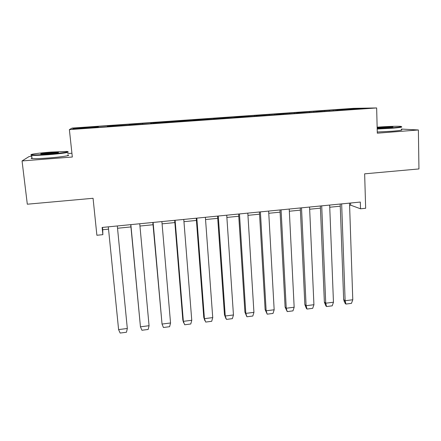<?xml version="1.0" encoding="UTF-8"?>
<svg xmlns="http://www.w3.org/2000/svg" width="441" height="441" viewBox="0 0 441 441"><rect width="100%" height="100%" fill="white"/><g stroke="black" fill="none" stroke-linecap="round" stroke-linejoin="round"><path stroke-width="0.66" d="M31.802 156.346L29.1 156.549L22.05 160.943L72.33 157.013L69.375 129.615L376.647 107.946L377.298 133.188L418.377 129.974L401.376 129.059M418.377 129.974L418.95 168.942L364.646 173.831L365.655 208.279L360.517 208.791L360.314 202.055L102.13 227.457L102.863 234.662L102.725 229.722L108.541 229.144M22.05 160.943L27.309 204.205L93.062 198.285L96.888 235.262L102.863 234.662M71.922 153.253L67.583 153.584M376.647 107.946L353.473 108.348L72.092 128.088L69.375 129.615M98.31 127.41L98.26 126.391L98.36 127.405M74.127 128.827L73.614 128.381L98.238 126.65M107.505 126.76L107.273 125.757L98.26 126.391M107.422 126.005L129.053 124.23L129.147 125.233M129.709 125.194L129.61 124.445L129.053 124.23M129.61 124.445L150.568 122.719L150.657 123.717M151.643 123.651L151.528 122.907L150.568 122.719M151.528 122.907L171.83 121.225L171.907 122.223M173.313 122.124L173.175 121.385L171.83 121.225M173.175 121.385L192.833 119.754L192.904 120.74M194.713 120.614L194.558 119.88L192.833 119.754M194.558 119.88L213.587 118.293L213.659 119.279M215.858 119.125L215.688 118.397L213.587 118.293M215.688 118.397L234.099 116.854L234.16 117.758M236.751 117.653L236.558 116.931L234.099 116.854M236.558 116.931L254.374 115.432L254.418 116.198M257.39 116.198L257.186 115.481L254.374 115.432M257.186 115.481L274.412 114.026L274.445 114.726M277.78 114.732L277.565 114.048L274.412 114.026M277.565 114.048L294.213 112.637L294.246 113.331M297.907 113.232L297.703 112.637L294.213 112.637M297.703 112.637L313.788 111.264L313.821 111.953M317.807 111.771L317.608 111.237L313.788 111.264M317.608 111.237L333.142 109.903L333.17 110.592M337.47 110.333L337.282 109.853L333.142 109.903M337.282 109.853L358.461 108.365L366.769 108.227L344.961 109.759L349.531 109.704L153.303 123.248L154.367 123.458L107.698 126.462L107.863 126.732L98.172 127.416L98.2 127.129L72.715 128.926L73.614 128.381M107.725 126.743L107.698 126.462M120.597 125.553L120.542 125.084M130.657 125.128L130.646 124.847M142.636 124.004L142.564 123.535M153.303 123.535L153.303 123.248M164.405 122.471L164.322 122.008M175.667 121.959L175.672 121.677M185.909 120.955L185.815 120.498M197.744 120.399L197.766 120.123M207.154 119.461L207.05 119.004M219.546 118.866L219.579 118.585M228.14 117.984L228.025 117.532M241.084 117.345L241.122 117.069M248.878 116.523L248.752 116.071M262.351 115.845L262.401 115.57M269.368 115.079L269.231 114.632M283.359 114.368L283.42 114.092M289.616 113.657L289.472 113.21M304.114 112.907L304.18 112.631M309.626 112.246L309.472 111.81M324.615 111.463L324.692 111.187M329.405 110.856L329.24 110.421M344.868 110.035L344.961 109.759M349.592 205.274L350.661 205.17L360.517 208.791M117.532 228.256L130.938 226.928M139.946 226.035L153.038 224.739M162.09 223.841L174.862 222.578M183.952 221.674L196.421 220.439M205.55 219.535L217.722 218.334M226.878 217.424L238.763 216.25M247.952 215.34L259.551 214.188M268.773 213.279L280.09 212.154M289.34 211.239L300.382 210.148M309.665 209.227L320.436 208.158M329.747 207.237L340.259 206.195M350.589 203.009L350.661 205.17M102.488 227.418L102.725 229.722M358.235 108.828L358.461 108.365M98.227 127.416L98.2 127.129M107.273 125.757L107.372 126.771M340.182 204.034L343.655 299.648L345.209 303.507L345.926 304.064L351.466 303.353L352.772 299.841M341.654 203.891L345.127 300.734L352.778 299.759L349.52 203.114M343.649 299.604L345.127 300.734L345.926 304.064M377.176 128.601L391.911 127.818C399.987 127.151 402.898 126.666 400.637 126.363C397.749 126.076 386.581 126.457 378.163 127.113L377.143 127.19M401.332 126.765C403.08 127.096 400.004 127.587 392.099 128.237L377.187 129.031M377.154 127.741L392.986 126.936L388.35 127.636L377.165 128.022M394.326 171.163L387.121 171.808M401.387 129.682C403.135 130.056 400.064 130.569 392.165 131.231L377.264 132.002M391.834 127.3L381.652 127.686M48.251 154.234C61.31 153.248 71.497 151.66 66.597 151.45L50.891 152.09C39.166 152.961 28.362 154.477 31.774 154.835C34.315 155.056 39.806 154.852 48.251 154.234M67.523 151.875C71.387 152.184 61.034 153.744 48.267 154.708C40.07 155.315 34.541 155.53 31.68 155.348L31.383 155.32C30.556 155.21 30.589 155.034 31.482 154.785M48.934 153.672L41.035 154.003C39.684 153.711 42.755 153.248 50.257 152.603L58.433 152.31C59.127 152.619 55.957 153.077 48.934 153.672M57.501 152.746L41.719 154.019M58.499 201.399L49.756 202.187M67.743 155.012C71.938 155.342 61.575 157.002 48.642 157.988C40.451 158.6 34.927 158.799 32.066 158.589C30.898 158.468 30.876 158.253 31.989 157.944M320.348 205.986L324.361 302.096L325.921 305.977L326.588 306.545L332.189 305.828L333.462 302.3M321.704 205.853L325.728 303.21L333.462 302.223L329.659 205.071M324.356 302.052L325.728 303.21L326.588 306.545M300.282 207.959L304.847 304.577L306.412 308.48L307.024 309.058L312.691 308.331L313.926 304.786M301.512 207.838L306.098 305.707L313.926 304.709L309.565 207.044M306.098 305.707L304.841 304.533L306.098 305.707L307.024 309.058M279.974 209.96L285.101 307.085L287.229 311.6L292.962 310.866L294.158 307.305M281.077 209.85L286.242 308.237L294.164 307.228L289.23 209.045M285.095 307.035L286.242 308.237L287.229 311.6M259.418 211.978L265.129 309.621L267.207 314.174L273.007 313.43L274.164 309.852M260.399 211.884L266.149 310.795L274.164 309.775L268.646 211.074M265.124 309.576L266.149 310.795L267.207 314.174M239.469 213.946L245.819 313.424L246.943 316.776L252.814 316.021L253.928 312.432M238.62 214.028L244.915 312.14L245.819 313.386L253.928 312.355L247.814 213.124M246.767 316.533L244.915 312.14M218.278 216.029L225.252 316.048L226.437 319.405L232.379 318.645L233.454 315.039M217.567 216.096L224.463 314.736L225.246 316.004L233.454 314.962L226.729 215.197M225.875 318.534L224.463 314.736M196.829 218.141L204.431 318.7L205.693 322.073L211.702 321.302L212.738 317.68M196.256 218.196L203.77 317.366L204.431 318.656L212.733 317.603L205.385 217.297M204.856 320.673L203.77 317.366M175.11 220.274L183.362 321.384L184.691 324.769L190.777 323.986L191.769 320.353M174.68 220.318L182.828 320.023L183.362 321.34L191.763 320.271L183.776 219.425M183.605 322.773L182.828 320.023M153.121 222.44L162.034 324.102L163.44 327.498L169.598 326.704L170.546 323.055M152.834 222.468L162.034 324.058L170.54 322.977L161.891 221.575M130.856 224.629L140.453 326.847L141.93 330.259L148.165 329.46L149.064 325.794M130.723 224.64L140.447 326.809L149.058 325.712L139.742 223.752M108.31 226.845L118.601 329.631L120.156 333.054L126.462 332.244L127.322 328.562M118.596 329.592L127.311 328.484L117.306 225.963M343.963 301.071L345.165 301.997M32.066 158.589L31.68 155.348M58.19 152.608L58.433 152.31M31.774 154.835L31.383 155.32M324.482 302.807L325.723 303.855"/></g></svg>
